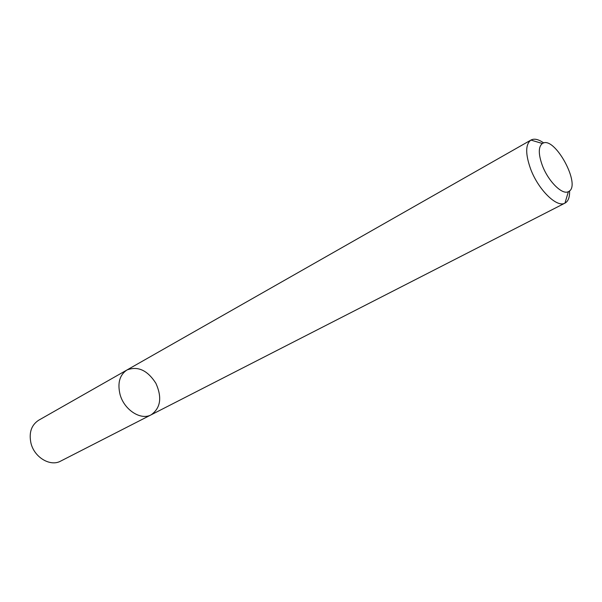 <?xml version="1.0" encoding="UTF-8"?>
<svg xmlns="http://www.w3.org/2000/svg" width="602" height="602" viewBox="0 0 602 602"><rect width="100%" height="100%" fill="white"/><g stroke="black" fill="none" stroke-linecap="round" stroke-linejoin="round"><path stroke-width="0.9" d="M119.994 394.235C117.382 382.91 119.708 374.828 126.977 369.974C137.873 365.813 147.513 370.26 155.895 383.308C162.209 397.478 160.636 407.975 151.185 414.801C140.86 420.723 123.959 409.804 119.994 394.235C117.382 382.91 119.708 374.828 126.977 369.974L38.633 420.256C31.357 425.05 28.791 432.657 30.943 443.087C34.254 457.407 50.357 466.956 60.689 461.094L151.185 414.801C140.86 420.723 123.959 409.804 119.994 394.235M569.575 190.834C569.801 197.178 568.288 201.264 565.037 203.085L564.962 203.122C556.948 208.021 538.331 189.833 530.618 168.974C525.298 153.924 525.403 144.299 530.919 140.078L530.994 140.04C534.298 138.317 538.542 139.288 543.719 142.96M542.357 165.512C538.278 154.097 538.286 146.76 542.379 143.509C554.472 134.953 582.164 186.236 568.378 191.654C562.291 195.236 548.256 181.315 542.357 165.512M530.994 140.04L126.977 369.974M565.037 203.085L151.185 414.801M542.379 143.509L530.919 140.078M568.378 191.654L564.962 203.122"/></g></svg>
